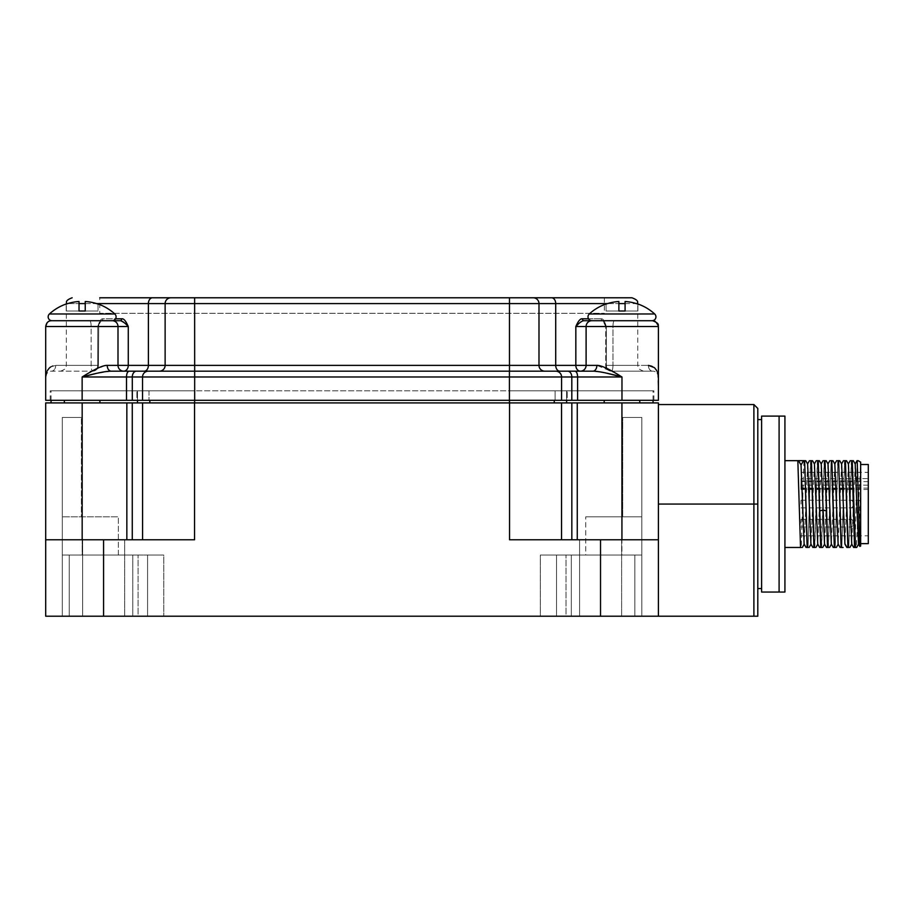 <?xml version="1.0" encoding="UTF-8"?>
<svg xmlns="http://www.w3.org/2000/svg" width="914" height="914" viewBox="0 0 914 914"><rect width="100%" height="100%" fill="white"/><g stroke="black" fill="none" stroke-linecap="round" stroke-linejoin="round"><path stroke-width="0.69" stroke-dasharray="4.57 3.43" d="M658.4 616.219L658.4 402.914L561.539 402.914L561.539 539.763L577.26 539.763L509.544 539.763L561.539 539.763L561.539 402.914L194.556 402.914L194.556 539.763L45.7 539.763L132.267 539.763L45.7 539.763L45.7 616.219L757.797 616.219L757.797 419.583L757.797 588.547L757.797 504.071L753.89 504.071L753.89 404.548M540.323 616.219L641.811 616.219L556.535 616.219L556.535 555.049L540.323 555.049L641.811 555.049L641.811 417.435L622.72 417.435L641.811 417.435L641.811 616.219L641.811 417.435L622.72 417.435L641.811 417.435L641.811 516.821L585.748 516.821L641.811 516.821L622.72 516.821L622.72 417.435L622.72 516.821L585.748 516.821L641.811 516.821L641.811 555.049L621.931 555.049L641.811 555.049L641.811 616.219L641.811 555.049L540.323 555.049L540.323 616.219L556.535 616.219L556.535 555.049L540.323 555.049L540.323 616.219L641.811 616.219L556.535 616.219L556.535 555.049L571.307 555.049L556.535 555.049L556.535 616.219L540.323 616.219M658.4 504.071L658.4 404.548L658.4 504.071L753.89 504.071L753.89 616.219M761.613 504.071L761.613 419.583L761.613 504.071M779.094 416.099L761.613 416.099L761.613 592.044L779.094 592.044L779.094 416.099L784.92 416.099L784.92 592.044L779.094 592.044M784.92 547.475L784.92 460.667L784.92 547.475L801.247 547.475L803.932 460.667L804.64 460.667M821.24 464.004L817.744 544.15M814.443 464.004L810.935 544.138M807.645 464.004L804.137 544.138M814.134 547.475L814.842 547.475L817.527 460.667L818.236 460.667M807.336 547.475L808.045 547.475L810.729 460.667L811.438 460.667M800.538 547.475L801.247 547.475M784.92 460.667L803.932 460.667M811.244 460.667L810.535 460.667L808.045 547.475M807.85 547.475L807.142 547.475M818.041 460.667L817.333 460.667L814.648 547.475L813.94 547.475M824.839 460.667L824.131 460.667L821.446 547.475L820.738 547.475M834.516 547.475L835.225 547.475L837.921 460.667L838.629 460.667M827.73 547.475L828.427 547.475L831.123 460.667L831.831 460.667M820.932 547.475L821.64 547.475L824.325 460.667L825.034 460.667M848.409 463.981L844.924 544.138M841.623 464.004L838.127 544.138M834.825 464.004L831.329 544.138M828.027 464.004L824.531 544.138M837.727 460.667L835.225 547.475M845.233 460.667L844.525 460.667L841.828 547.475L841.12 547.475M831.123 460.667L828.233 547.475L827.536 547.475M835.03 547.475L834.322 547.475M841.828 547.475L844.719 460.667L845.427 460.667M860.657 546.012L860.657 489.973L858.532 544.161M855.196 463.969L851.734 544.161M860.657 489.973L860.657 463.249L856.292 547.475L854.544 547.475M855.515 547.475L856.292 547.475M848.112 547.475L848.82 547.475L851.517 460.667L852.225 460.667M852.031 460.667L851.322 460.667L848.82 547.475M848.626 547.475L847.027 547.475M857.206 460.667L855.013 547.475M860.657 528.441L859.88 546.458M860.657 463.249L860.657 462.118M860.657 504.071L860.657 543.636L860.657 504.071M868.3 543.636L868.3 464.506M868.3 478.628L868.3 535.798L868.3 472.344L868.3 478.628L801.018 478.628L801.018 489.47L801.018 485.117L868.3 485.117M801.018 478.628L801.018 485.117M801.018 504.071L801.018 500.244L801.018 504.071M801.018 523.185L801.018 519.358L801.018 523.185M801.018 484.957L801.018 481.13L801.018 484.957M853.39 504.071L853.39 503.157L853.39 504.071M853.39 523.185L853.39 522.271L853.39 523.185M853.39 484.957L853.39 484.043L853.39 484.957M861.034 504.071L861.034 503.157L861.034 504.071M577.26 539.763L658.4 539.763L577.26 539.763L577.26 402.914M621.646 539.763L579.59 539.763L621.646 539.763L579.59 539.763L621.646 539.763L621.646 616.219L579.59 616.219L621.646 616.219L579.59 616.219L621.646 616.219L621.646 539.763M194.556 402.914L45.7 402.914L45.7 539.763M194.636 402.914L566.611 402.914L194.636 402.914L194.636 390.826L50.213 390.826L555.118 390.826L194.636 390.826L194.636 400.309L509.475 400.309L148.993 400.309L194.636 400.309L194.636 390.826L194.636 400.309M137.488 402.914L51.047 402.914L137.488 402.914L137.488 390.826L51.047 390.826L149.827 390.826L137.488 390.826L137.488 400.309M566.611 402.914L653.053 402.914L566.611 402.914L566.611 390.826L653.053 390.826L509.475 390.826L566.611 390.826L566.611 400.309M621.977 402.914L604.2 402.914L621.977 402.914M82.134 402.914L64.357 402.914L99.9 402.914L64.357 402.914L82.134 402.914L82.169 539.763M658.4 539.763L509.544 539.763L509.544 402.914M561.539 539.763L561.539 402.914M142.573 539.763L142.573 402.914L142.573 539.763L132.267 539.763L142.573 539.763L142.573 402.914M124.692 539.763L82.637 539.763L124.692 539.763L82.637 539.763L124.692 539.763L124.692 616.219L82.637 616.219L124.692 616.219L82.637 616.219L124.692 616.219L124.692 539.763M126.84 539.763L126.84 402.914M82.637 539.763L82.637 616.219L82.637 539.763M69.258 616.219L138.071 616.219L69.258 616.219L69.258 555.049L138.071 555.049L69.258 555.049L138.071 555.049L69.258 555.049L69.258 616.219L138.071 616.219L138.071 555.049L138.071 616.219L69.258 616.219M118.352 555.049L62.301 555.049L62.301 417.435L81.38 417.435L62.301 417.435L62.301 616.219L62.301 417.435L81.38 417.435L62.301 417.435L62.301 516.821L118.352 516.821L62.301 516.821L81.38 516.821L81.38 417.435L81.38 516.821L118.352 516.821L62.301 516.821L62.301 555.049L103.579 555.049L62.301 555.049L62.301 616.219L62.301 555.049L82.169 555.049L82.169 516.821L82.169 555.049L163.777 555.049L103.579 555.049L163.777 555.049L163.777 616.219L163.777 555.049L147.565 555.049L147.565 616.219L147.565 555.049L132.793 555.049L132.793 616.219L132.793 555.049L118.352 555.049L118.352 516.821L118.352 555.049M147.565 616.219L147.565 555.049L147.565 616.219M579.59 539.763L579.59 616.219L579.59 539.763M634.842 616.219L566.029 616.219L634.842 616.219L634.842 555.049L566.029 555.049L634.842 555.049L566.029 555.049L634.842 555.049L634.842 616.219L566.029 616.219L566.029 555.049L566.029 616.219L634.842 616.219M585.748 555.049L621.931 555.049L621.931 516.821L621.931 555.049L571.307 555.049L571.307 616.219L571.307 555.049L585.748 555.049L585.748 516.821L585.748 555.049M149.827 402.914L149.827 400.309M555.118 390.826L653.887 390.826L555.118 390.826L555.118 400.309L509.475 400.309L567.206 400.309L555.118 400.309L555.118 390.826M657.726 372.786L658.4 400.309L45.7 400.309L45.7 376.991C46.454 373.038 48.396 371.107 51.515 371.175L92.588 371.175A5.815 1.44 90 0 1 91.149 365.372L91.149 326.527A5.815 1.44 -90 0 0 89.709 320.723L101.191 320.723L97.752 326.527C99.535 320.951 101.237 318.38 102.859 318.815C101.237 318.38 99.535 320.951 97.752 326.527L101.191 320.723A1.908 1.668 -90 0 0 102.859 318.815L115.564 318.815M567.206 400.309L653.887 400.309L567.206 400.309L567.206 390.826L567.206 400.309M136.894 400.309L50.213 400.309L136.894 400.309L136.894 390.826L136.894 400.309M621.977 400.309L604.2 400.309L639.743 400.309L604.2 400.309L621.977 400.309L621.977 376.991L619.212 375.311M82.134 400.309L64.357 400.309L99.9 400.309L64.357 400.309L82.134 400.309L82.134 376.991L126.509 376.991C126.6 373.598 127.446 371.655 129.057 371.175L123.71 371.175A5.815 5.724 -90 0 1 117.997 365.372L106.081 365.429M606.039 373.026L592.878 371.175L194.671 371.175L194.671 376.991L126.509 376.991L126.509 400.309M50.636 366.982L55.72 365.372C50.464 365.189 47.128 369.062 45.7 376.991L45.7 326.527L98.392 326.527L97.752 326.527L97.752 365.372L66.345 365.372L97.752 365.372L97.752 326.527L98.392 326.527L45.7 326.527L128.268 326.527L128.268 365.372A5.815 4.547 90 0 1 123.71 371.175L129.057 371.175M125.367 323.67L128.268 326.527C125.846 320.951 123.664 318.38 121.711 318.815L102.859 318.815A1.908 1.668 90 0 1 101.191 320.723L98.758 324.493L101.191 320.723L120.168 320.723L51.515 320.723L112.273 320.723A5.815 5.724 90 0 1 117.997 326.527L117.997 365.372L194.636 365.372L194.636 371.175L159.31 371.175L559.859 371.175A5.815 4.147 90 0 1 555.712 365.372L586.103 365.372L586.103 326.527L658.4 326.527L612.963 326.527L612.963 365.372L648.38 365.372L612.963 365.372L612.963 326.527A5.815 1.44 -90 0 1 614.391 320.723L602.909 320.723A1.908 1.668 -90 0 1 601.241 318.815C602.863 318.38 604.565 320.951 606.348 326.527L602.909 320.723L606.348 326.527C604.565 320.951 602.863 318.38 601.241 318.815L582.389 318.815C580.436 318.38 578.254 320.951 575.831 326.527L586.103 326.527A5.815 5.724 90 0 1 591.826 320.723L652.596 320.723M631.951 297.781L194.636 297.781L194.636 365.372L538.986 365.372L538.986 303.597L66.345 303.597M152.535 297.781L99.752 297.781L152.535 297.781A5.815 4.147 -90 0 0 148.388 303.597L148.388 365.372A5.815 4.147 90 0 1 144.252 371.175L136.437 371.175A5.815 4.136 -90 0 0 132.29 376.991L132.29 400.309M194.636 297.781L604.348 297.781L99.752 297.781L99.752 313.308L604.348 313.308L99.752 313.308M165.126 303.597L165.126 365.372A5.815 5.815 -90 0 1 159.31 371.175A5.815 5.815 0 0 0 165.126 365.372L165.126 303.597A5.815 5.815 90 0 1 170.929 297.781A5.815 5.815 90 0 0 165.126 303.597A5.815 5.815 0 0 1 170.929 297.781A5.815 5.815 0 0 0 165.126 303.597L165.126 365.372A5.815 5.815 -90 0 1 159.31 371.175L148.342 371.175A5.815 5.815 0 0 0 142.527 376.991L142.527 400.309L142.527 376.991A5.815 5.815 90 0 1 148.342 371.175L136.437 371.175M45.7 376.991C46.454 373.038 48.396 371.107 51.515 371.175A5.815 4.216 -90 0 0 55.72 365.372A5.815 4.216 90 0 1 51.515 371.175L92.588 371.175A5.815 5.176 -90 0 0 97.752 365.372L55.72 365.372L98.392 365.372L98.758 324.493L98.392 365.372L97.752 365.372A5.815 5.176 -90 0 1 92.588 371.175L60.53 371.175L92.588 371.175A5.815 1.44 -90 0 1 91.149 365.372L91.149 326.527A5.815 1.44 90 0 0 89.709 320.723L51.515 320.723M112.216 320.723L52.041 320.723L112.216 320.723A3.885 3.885 0 0 0 114.833 313.97A48.545 48.545 0 0 0 98.049 303.985L98.049 303.985M194.671 371.175L555.758 371.175A5.815 5.815 -90 0 1 561.573 376.991L561.573 400.309L561.573 376.991L194.671 376.991L194.671 400.309M105.007 365.589L91.48 371.427M88.647 373.072L85.253 375.094M84.385 375.62L82.134 376.991M46.648 372.067L47.334 370.627M112.273 320.723L120.168 320.723A1.908 1.542 -90 0 0 121.711 318.815M125.344 323.647L120.168 320.723M85.242 311.011L85.242 301.506A48.453 48.453 0 0 1 98.049 304.088A48.453 48.453 0 0 0 85.242 301.506L85.242 311.011L79.027 311.011L98.049 311.011L85.242 311.011L85.242 301.506L85.242 311.011L98.049 311.011L85.242 311.011L85.242 301.506A48.453 48.453 0 0 1 98.049 304.088L98.049 311.011L98.049 304.088M114.833 313.97L49.425 313.97A48.545 48.545 0 0 1 66.208 303.985L66.208 304.088A48.453 48.453 0 0 1 79.027 301.506L79.027 311.011L66.208 311.011L79.027 311.011L79.027 301.506A48.453 48.453 0 0 0 66.208 304.088L66.208 303.985M66.208 304.088L66.208 311.011L66.208 304.088L66.208 311.011L79.027 311.011L66.208 311.011L66.208 304.088A48.453 48.453 0 0 1 79.027 301.506L79.027 311.011M123.721 371.175L111.234 371.175A5.815 3.999 -90 0 1 110.64 371.118M577.591 400.309L577.591 376.991C577.499 373.598 576.654 371.655 575.055 371.175L580.39 371.175A5.815 5.724 -90 0 0 586.103 365.372L596.876 365.372L615.522 373.106M111.234 371.175L95.742 373.552M142.527 400.309L142.527 376.991A5.815 5.815 0 0 1 148.342 371.175A5.815 5.815 0 0 0 142.527 376.991M561.573 400.309L561.573 376.991A5.815 5.815 0 0 0 555.758 371.175A5.815 5.815 0 0 1 561.573 376.991L571.81 376.991A5.815 4.136 -90 0 0 567.663 371.175M592.878 371.175A5.815 3.999 -90 0 0 593.46 371.118M656.766 370.627L657.463 372.067M648.38 365.372A5.815 4.216 -90 0 0 652.596 371.175A5.815 4.216 90 0 1 648.38 365.372C653.636 365.189 656.983 369.062 658.4 376.991C657.646 373.038 655.715 371.107 652.596 371.175C655.715 371.107 657.646 373.038 658.4 376.991L658.4 326.527L612.963 326.527A5.815 1.44 90 0 1 614.391 320.723L602.909 320.723L605.708 326.527L605.708 365.372L606.348 365.372A5.815 5.176 90 0 0 611.523 371.175L652.596 371.175L611.523 371.175A5.815 5.176 90 0 1 606.348 365.372L606.348 326.527L606.348 365.372L637.755 365.372L605.708 365.372L605.708 326.527L612.963 326.527L605.708 326.527L602.909 320.723L583.932 320.723L602.909 320.723A1.908 1.668 90 0 1 601.241 318.815L588.547 318.815M605.708 365.372L612.963 365.372A5.815 1.44 -90 0 1 611.523 371.175A5.815 1.44 90 0 0 612.963 365.372L605.708 365.372A5.815 5.815 0 0 0 611.523 371.175A5.815 5.815 0 0 1 605.708 365.372M589.267 313.97L654.675 313.97L589.267 313.97A48.545 48.545 0 0 1 606.051 303.985L606.051 304.088A48.453 48.453 0 0 1 618.869 301.506L618.869 311.011L625.085 311.011L625.085 301.506A48.453 48.453 0 0 1 637.892 304.088A48.453 48.453 0 0 0 625.085 301.506L625.085 311.011L625.085 301.506L625.085 311.011L637.892 311.011L625.085 311.011L625.085 301.506A48.453 48.453 0 0 1 637.892 304.088L637.892 303.985A48.545 48.545 0 0 1 654.675 313.97L589.267 313.97A3.885 3.885 0 0 0 591.884 320.723L652.059 320.723M606.051 304.088L606.051 311.011L618.869 311.011L606.051 311.011L618.869 311.011L606.051 311.011L606.051 304.088A48.453 48.453 0 0 1 618.869 301.506L618.869 311.011L618.869 301.506A48.453 48.453 0 0 0 606.051 304.088L606.051 303.985M637.892 303.985L637.892 311.011L618.869 311.011L618.869 301.506L618.869 311.011M637.892 304.088L637.892 311.011L637.892 304.088L637.892 311.011L625.085 311.011L625.085 301.506L625.085 311.011M533.17 297.781A5.815 5.815 0 0 1 538.986 303.597A5.815 5.815 -90 0 0 533.17 297.781A5.815 5.815 -90 0 1 538.986 303.597L538.986 365.372L538.986 303.597L555.712 303.597L555.712 365.372L538.986 365.372M583.6 320.734L591.826 320.723M583.075 320.837L581.807 321.351M580.447 322.254L575.831 326.527L575.831 365.372A5.815 4.547 -90 0 0 580.39 371.175M583.932 320.723A1.908 1.542 -90 0 1 582.389 318.815M604.348 297.781L604.348 313.308M148.993 390.826L148.993 400.309L148.993 390.826M554.272 402.914L554.272 400.309M868.3 481.632L801.018 481.632M868.3 488.122L801.018 488.122M850.477 504.071L850.477 500.244L850.477 504.071M850.477 523.185L850.477 519.358L850.477 523.185M850.477 484.957L850.477 481.13L850.477 484.957M858.12 504.071L858.12 500.244L858.12 504.071M571.833 539.763L571.833 402.914M621.931 539.763L621.931 402.914M103.579 616.219L103.579 539.763M600.521 616.219L600.521 539.763M132.267 539.763L132.267 402.914M509.475 402.914L509.475 400.309M165.126 365.372A5.815 5.815 -90 0 1 159.31 371.175A5.815 5.815 -90 0 0 165.126 365.372M67.716 303.597L79.027 303.597M85.242 303.597L96.541 303.597M509.429 400.309L509.429 371.175M571.81 400.309L571.81 376.991L621.977 376.991M607.559 303.597L618.869 303.597M625.085 303.597L636.384 303.597M637.755 303.597L555.712 303.597A5.815 4.147 -90 0 0 551.565 297.781M509.475 297.781L509.475 371.175M868.3 489.47L801.018 489.47M801.018 535.798L868.3 535.798M801.018 472.344L868.3 472.344M801.018 500.244L850.477 500.244C851.62 499.844 852.591 500.815 853.39 503.157C852.591 500.815 851.62 499.844 850.477 500.244L858.12 500.244C859.274 499.844 860.245 500.815 861.034 503.157M801.018 507.887L850.477 507.887C851.62 508.298 852.591 507.327 853.39 504.974C852.591 507.327 851.62 508.298 850.477 507.887L858.12 507.887C859.274 508.298 860.245 507.327 861.034 504.974M801.018 519.358L850.477 519.358C851.62 518.958 852.591 519.929 853.39 522.271M801.018 527.001L850.477 527.001C851.62 527.412 852.591 526.441 853.39 524.088M801.018 481.13L850.477 481.13C851.62 480.73 852.591 481.701 853.39 484.043M801.018 488.773L850.477 488.773C851.62 489.184 852.591 488.213 853.39 485.86M60.53 371.175C68.573 368.182 65.534 366.183 66.345 365.372L66.345 304.042M92.588 371.175A5.815 5.815 0 0 0 98.392 365.372A5.815 5.815 0 0 1 92.588 371.175M47.002 322.871L48.202 321.751M48.91 321.34L50.224 320.86M658.4 326.527L655.235 321.362M643.57 371.175C635.527 368.182 638.578 366.183 637.755 365.372L637.755 304.042M50.213 400.309L50.213 390.826M653.887 400.309L653.887 390.826M639.743 400.309L639.743 402.914M604.2 400.309L604.2 402.914M99.9 400.309L99.9 402.914M64.357 400.309L64.357 402.914M653.053 400.309L653.053 390.826M51.047 400.309L51.047 390.826"/><path stroke-width="1.37" d="M757.797 408.444L753.89 404.548L753.89 504.071L757.797 504.071L757.797 408.444L757.797 616.219L658.4 616.219L658.4 402.914L561.539 402.914L561.539 539.763M82.169 539.763L82.169 402.914L45.7 402.914L45.7 616.219L103.579 616.219L103.579 539.763L194.556 539.763L194.556 402.914L561.539 402.914M658.4 616.219L103.579 616.219M658.4 504.071L753.89 504.071L753.89 616.219M779.094 592.044L761.613 592.044L761.613 416.099L779.094 416.099L779.094 592.044L784.92 592.044L784.92 416.099L779.094 416.099M806.068 547.475L804.137 544.138L801.041 464.963L798.493 460.667L784.92 460.667M784.92 547.475L801.247 547.475M797.842 460.667L800.538 547.475M826.462 547.475L824.531 544.138L821.24 464.004L819.31 460.667M817.744 544.15L814.443 464.004L812.512 460.667M812.866 547.475L810.935 544.138L807.645 464.004L805.714 460.667M817.527 460.667L818.236 460.667L820.932 547.475L821.64 547.475M810.729 460.667L811.438 460.667L814.134 547.475L814.842 547.475M803.932 460.667L804.64 460.667L807.336 547.475L808.045 547.475M807.85 547.475L807.142 547.475L804.64 460.667M804.446 460.667L798.493 460.667M814.648 547.475L813.94 547.475L811.244 460.667L810.535 460.667M821.446 547.475L820.738 547.475L818.041 460.667L817.333 460.667M828.233 547.475L827.536 547.475L824.839 460.667L824.131 460.667M803.577 460.667L801.041 464.963M837.921 460.667L838.629 460.667L841.314 547.475L843.085 547.475L842.023 547.475M831.123 460.667L831.831 460.667L834.516 547.475L835.225 547.475M824.325 460.667L825.034 460.667L827.73 547.475L828.427 547.475M846.855 547.475L844.924 544.138L841.623 464.004L839.703 460.667M840.057 547.475L838.127 544.138L834.825 464.004L832.905 460.667M833.26 547.475L831.329 544.138L828.027 464.004L826.107 460.667M841.828 547.475L841.12 547.475L838.629 460.667M838.435 460.667L837.727 460.667M848.626 547.475L847.027 547.475L847.918 547.475L845.233 460.667L844.525 460.667M845.05 544.07L847.027 547.475L848.82 547.475M835.03 547.475L834.322 547.475L831.637 460.667L830.929 460.667L831.831 460.667M844.719 460.667L845.427 460.667L848.112 547.475M858.532 544.161L855.196 463.969M851.734 544.161L848.409 463.981M851.322 460.667L852.031 460.667L854.544 547.475L856.292 547.475M855.515 547.475L852.225 460.667L851.517 460.667M857.206 460.667L859.846 546.435L858.52 544.138M858.132 460.667L860.657 462.118L860.657 546.012L859.846 546.435M853.927 526.567L853.927 519.083M860.657 464.506L868.3 464.506L868.3 543.636L860.657 543.636M509.544 402.914L509.544 539.763L658.4 539.763M82.169 402.914L194.556 402.914M45.7 539.763L103.579 539.763M126.84 539.763L126.84 402.914M142.573 539.763L142.573 402.914M577.26 539.763L577.26 402.914M46.648 372.067L45.7 376.991L45.7 400.309L658.4 400.309L658.4 326.527L586.103 326.527L586.103 365.372L596.876 365.372C601.046 365.2 609.409 369.073 621.977 376.991L606.039 373.026M577.591 400.309L577.591 376.991C577.499 373.598 576.654 371.655 575.055 371.175L592.878 371.175A5.815 3.999 90 0 0 596.876 365.372A5.815 3.999 -90 0 1 593.46 371.118M95.742 373.552L82.134 376.991C96.507 373.049 106.207 371.118 111.234 371.175L555.758 371.175A5.815 5.815 -90 0 1 561.573 376.991L621.977 376.991C607.593 373.049 597.893 371.118 592.878 371.175L592.878 371.175M655.235 321.362L652.596 320.723L591.826 320.723A5.815 5.724 -90 0 0 586.103 326.527L575.831 326.527L575.831 365.372L165.126 365.372A5.815 5.815 0 0 1 159.31 371.175L129.057 371.175C127.446 371.655 126.6 373.598 126.509 376.991L82.134 376.991C94.702 369.073 103.065 365.2 107.224 365.372L117.997 365.372L117.997 326.527A5.815 5.724 -90 0 0 112.273 320.723L51.515 320.723C48.316 320.745 46.374 322.688 45.7 326.527L47.002 322.871M99.752 297.781L170.929 297.781A5.815 5.815 90 0 0 165.126 303.597L165.126 365.372L148.388 365.372A5.815 4.147 -90 0 1 144.252 371.175L194.671 371.175L194.636 303.597L607.559 303.597M580.39 371.175A5.815 5.724 90 0 0 586.103 365.372L575.831 365.372A5.815 4.547 -90 0 0 580.39 371.175L559.859 371.175A5.815 4.147 -90 0 1 555.712 365.372L555.712 303.597A5.815 4.147 90 0 0 551.565 297.781L631.951 297.781C639.994 300.786 636.944 302.785 637.755 303.597L636.384 303.597M538.986 365.372A5.815 5.815 90 0 0 544.79 371.175A5.815 5.815 90 0 1 538.986 365.372A5.815 5.815 90 0 0 544.79 371.175A5.815 5.815 0 0 1 538.986 365.372A5.815 5.815 0 0 0 544.79 371.175A5.815 5.815 90 0 1 538.986 365.372L538.986 303.597A5.815 5.815 -90 0 0 533.17 297.781L551.565 297.781M152.535 297.781A5.815 4.147 90 0 0 148.388 303.597L165.126 303.597A5.815 5.815 90 0 1 170.929 297.781L533.17 297.781A5.815 5.815 0 0 1 538.986 303.597M112.273 320.723L120.168 320.723A1.908 1.542 90 0 0 121.711 318.815C123.664 318.38 125.846 320.951 128.268 326.527L45.7 326.527L45.7 376.991M120.168 320.723C122.076 320.78 124.772 322.722 128.268 326.527L128.268 365.372L117.997 365.372A5.815 5.724 90 0 0 123.71 371.175A5.815 4.547 90 0 0 128.268 365.372L148.388 365.372L148.388 303.597L96.541 303.597M111.234 371.175A5.815 3.999 90 0 1 107.224 365.372A5.815 3.999 -90 0 0 110.64 371.118M126.509 400.309L126.509 376.991L561.573 376.991A5.815 5.815 0 0 0 555.758 371.175M142.527 376.991A5.815 5.815 90 0 1 148.342 371.175A5.815 5.815 90 0 0 142.527 376.991L142.527 400.309M561.573 400.309L561.573 376.991M106.081 365.429L105.007 365.589M91.48 371.427L88.647 373.072M85.253 375.094L84.385 375.62M47.334 370.627L49.299 368.068M49.824 367.588L50.636 366.982M112.216 320.723A3.885 3.885 0 0 0 114.833 313.97L49.425 313.97A3.885 3.885 0 0 0 52.041 320.723A3.885 3.885 0 0 1 49.425 313.97A48.545 48.545 0 0 1 66.208 303.985L66.208 303.985M129.057 371.175L123.721 371.175M619.212 375.311L615.522 373.106M648.38 365.372L654.264 367.577M654.801 368.068L656.766 370.627M657.463 372.067L657.726 372.786M591.826 320.723L583.932 320.723C582.035 320.78 579.339 322.722 575.831 326.527C578.254 320.951 580.436 318.38 582.389 318.815L588.547 318.815M583.932 320.723A1.908 1.542 90 0 1 582.389 318.815M652.059 320.723A3.885 3.885 0 0 0 654.675 313.97A3.885 3.885 0 0 1 652.059 320.723L591.884 320.723A3.885 3.885 0 0 1 589.267 313.97A48.545 48.545 0 0 1 606.051 303.985L606.051 303.985M637.892 304.088L637.892 304.088A48.453 48.453 0 0 0 625.085 301.506L625.085 311.011L618.869 311.011L625.085 311.011M589.267 313.97L654.675 313.97A48.545 48.545 0 0 0 637.892 303.985M618.869 311.011L618.869 301.506A48.453 48.453 0 0 0 606.051 304.088M581.807 321.351L580.447 322.254M98.049 304.088L98.049 304.088A48.453 48.453 0 0 0 85.242 301.506L85.242 311.011L79.027 311.011L85.242 311.011M114.833 313.97A48.545 48.545 0 0 0 98.049 303.985M79.027 311.011L79.027 301.506A48.453 48.453 0 0 0 66.208 304.088M554.272 402.914L554.272 400.309M149.827 402.914L149.827 400.309M826.347 510.903L823.046 510.046L819.744 510.903M600.521 616.219L600.521 539.763M132.267 539.763L132.267 402.914M621.931 539.763L621.931 402.914M571.833 539.763L571.833 402.914M571.81 400.309L571.81 376.991A5.815 4.136 90 0 0 567.663 371.175M165.126 303.597L194.636 303.597L194.636 297.781M509.475 297.781L509.475 371.175M115.564 318.815L121.711 318.815M66.345 304.042L67.716 303.597M79.027 303.597L85.242 303.597M82.134 400.309L82.134 376.991M136.437 371.175A5.815 4.136 90 0 0 132.29 376.991L132.29 400.309M194.671 371.175L194.671 400.309M509.429 371.175L509.429 400.309M618.869 303.597L625.085 303.597M621.977 400.309L621.977 376.991M566.611 402.914L566.611 400.309M509.475 402.914L509.475 400.309M194.636 402.914L194.636 400.309M137.488 402.914L137.488 400.309M753.89 404.548L658.4 404.548M757.797 419.583L761.613 419.583M757.797 588.547L761.613 588.547M817.836 544.138L815.905 547.475M811.038 544.138L809.119 547.475M804.24 544.138L802.321 547.475M809.473 460.667L807.542 464.004M816.271 460.667L814.34 464.004M819.664 547.475L817.733 544.138M823.057 460.667L821.138 464.004M836.299 547.475L838.229 544.138M829.501 547.475L831.432 544.138M822.703 547.475L824.634 544.138M836.653 460.667L834.733 464.004M843.451 460.667L841.52 464.004M827.935 464.004L829.855 460.667M846.49 460.667L848.421 464.004M858.612 544.138L856.692 547.475M855.218 464.004L853.288 460.667M851.814 544.138L849.894 547.475M857.046 460.667L855.116 464.004M851.722 544.138L853.653 547.475M848.329 464.004L850.249 460.667M48.202 321.751L48.91 321.34M50.224 320.86L51.515 320.723M658.4 326.527C657.589 325.715 660.639 323.727 652.596 320.723M66.345 303.597C67.156 302.785 64.106 300.786 72.149 297.781M639.743 400.309L639.743 402.914M604.2 400.309L604.2 402.914M99.9 400.309L99.9 402.914M64.357 400.309L64.357 402.914M653.053 402.914L653.053 400.309M51.047 402.914L51.047 400.309"/></g></svg>
